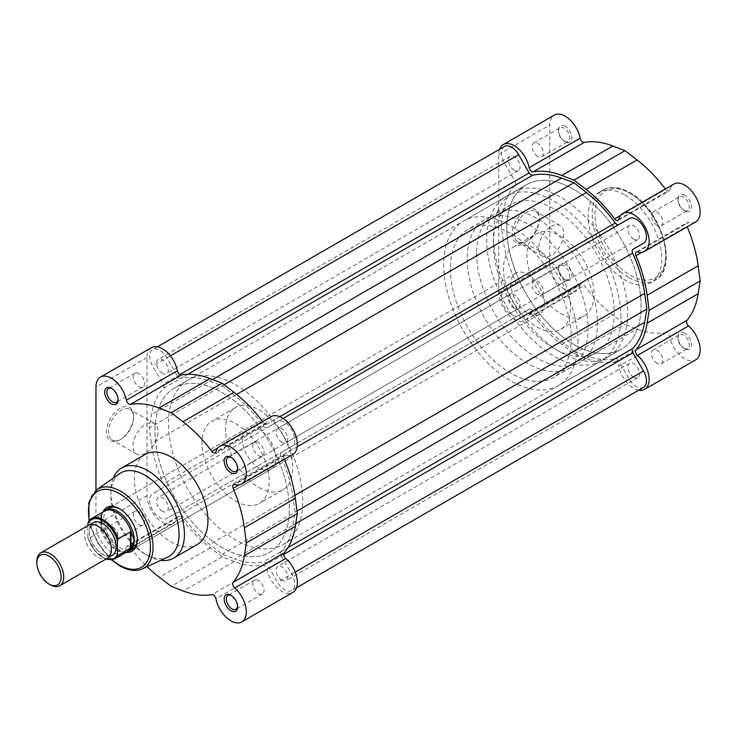 <?xml version="1.0" encoding="UTF-8"?>
<svg xmlns="http://www.w3.org/2000/svg" width="737" height="737" viewBox="0 0 737 737"><rect width="100%" height="100%" fill="white"/><g stroke="black" fill="none" stroke-linecap="round" stroke-linejoin="round"><path stroke-width="0.55" stroke-dasharray="3.69 2.76" d="M684.71 195.25A9.498 5.481 -120 0 0 677.994 199.128A9.498 5.481 -120 0 0 684.71 210.754L684.71 210.754A9.498 5.481 -120 0 0 691.426 206.876A9.498 5.481 -120 0 0 684.71 195.25M683.632 210.128L684.71 210.754L683.632 210.128A7.978 4.606 60 0 1 677.994 200.363A7.978 4.606 60 0 1 679.652 196.715A7.978 4.606 60 0 1 683.632 197.111A7.978 4.606 60 0 1 688.846 204.14A7.978 4.606 60 0 1 687.621 210.524A7.978 4.606 60 0 1 683.632 210.128M565.215 126.257A9.498 5.481 -120 0 0 558.499 130.136A9.498 5.481 -120 0 0 565.215 141.762L565.215 141.762A9.498 5.481 -120 0 0 571.93 137.883A9.498 5.481 -120 0 0 565.215 126.257M564.137 141.145L565.215 141.762L564.137 141.145A7.978 4.606 60 0 1 558.499 131.379A7.978 4.606 60 0 1 560.157 127.722A7.978 4.606 60 0 1 564.137 128.118A7.978 4.606 60 0 1 569.351 135.147A7.978 4.606 60 0 1 568.126 141.541A7.978 4.606 60 0 1 564.137 141.145M526.817 241.165L525.739 241.782A19.208 11.092 120 0 0 539.318 218.263A19.208 11.092 120 0 0 525.739 210.423A19.208 11.092 120 0 0 512.16 233.942A19.208 11.092 120 0 0 525.739 241.782L526.817 241.165A17.688 10.217 -60 0 1 517.973 242.04A17.688 10.217 -60 0 1 515.255 227.871A17.688 10.217 -60 0 1 526.817 212.284A17.688 10.217 -60 0 1 535.661 211.399A17.688 10.217 -60 0 1 539.318 219.497A17.688 10.217 -60 0 1 526.817 241.165M565.215 264.242A9.498 5.481 -120 0 0 558.499 268.121A9.498 5.481 -120 0 0 565.215 279.747L565.215 279.747A9.498 5.481 -120 0 0 571.93 275.868A9.498 5.481 -120 0 0 565.215 264.242M564.137 279.12L565.215 279.747L564.137 279.12A7.978 4.606 60 0 1 558.499 269.355A7.978 4.606 60 0 1 560.157 265.707A7.978 4.606 60 0 1 564.137 266.103A7.978 4.606 60 0 1 569.351 273.132A7.978 4.606 60 0 1 568.126 279.516A7.978 4.606 60 0 1 564.137 279.12M684.71 333.235A9.498 5.481 -120 0 0 677.994 337.104A9.498 5.481 -120 0 0 684.71 348.73L684.71 348.73A9.498 5.481 -120 0 0 691.426 344.861A9.498 5.481 -120 0 0 684.71 333.235M683.632 348.113L684.71 348.73L683.632 348.113A7.978 4.606 60 0 1 677.994 338.347A7.978 4.606 60 0 1 679.652 334.699A7.978 4.606 60 0 1 683.632 335.095A7.978 4.606 60 0 1 688.846 342.115A7.978 4.606 60 0 1 687.621 348.509A7.978 4.606 60 0 1 683.632 348.113M551.248 226.388A17.688 10.217 -60 0 1 560.092 225.513A17.688 10.217 -60 0 1 562.81 239.682A17.688 10.217 -60 0 1 551.248 255.269A17.688 10.217 -60 0 1 542.404 256.144A17.688 10.217 -60 0 1 539.696 241.976A17.688 10.217 -60 0 1 551.248 226.388M499.585 149.252A21.834 12.603 60 0 0 498.756 154.549L498.756 292.534A21.834 12.603 60 0 0 508.281 314.506A21.834 12.603 60 0 0 525.112 320.355A21.834 12.603 60 0 0 529.148 314.515L580.166 285.062A3.796 2.193 60 0 1 580.876 284.04A3.796 2.193 60 0 1 582.774 284.233A3.796 2.193 60 0 1 584.248 285.587A104.912 60.572 60 0 0 612.862 315.021L624.958 324.317L637.063 328.997A104.912 60.572 60 0 0 665.677 332.608A3.796 2.193 60 0 1 667.151 332.949A3.796 2.193 60 0 1 669.758 336.781A21.834 12.603 60 0 0 680.638 355.824A21.834 12.603 60 0 0 695.627 359.896M529.148 314.515A3.796 2.193 60 0 1 529.848 313.501A3.796 2.193 60 0 1 531.755 313.686A3.796 2.193 60 0 1 533.229 315.049L584.248 285.587M580.166 285.062A21.834 12.603 60 0 1 576.131 290.903A21.834 12.603 60 0 1 559.309 285.053A21.834 12.603 60 0 1 549.774 263.081L549.774 125.097A21.834 12.603 60 0 1 554.298 115.101M665.345 188.967A104.912 60.572 60 0 1 665.677 189.4A3.796 2.193 -120 0 0 669.049 190.947A3.796 2.193 -120 0 0 669.758 189.934A21.834 12.603 60 0 1 673.793 184.093M533.229 315.049A104.912 60.572 60 0 0 561.843 344.474L573.939 353.769L586.044 358.449A104.912 60.572 60 0 0 614.658 362.06A3.796 2.193 60 0 1 616.132 362.401A3.796 2.193 60 0 1 618.73 366.234L669.758 336.781M657.183 363.387A7.978 4.606 60 0 1 651.978 356.358A7.978 4.606 60 0 1 653.194 349.964A7.978 4.606 60 0 1 657.183 350.361A7.978 4.606 60 0 1 662.397 357.39A7.978 4.606 60 0 1 661.172 363.783A7.978 4.606 60 0 1 657.183 363.387M537.688 294.395A7.978 4.606 60 0 1 532.482 287.366A7.978 4.606 60 0 1 533.699 280.981A7.978 4.606 60 0 1 537.688 281.368A7.978 4.606 60 0 1 542.902 288.397A7.978 4.606 60 0 1 541.677 294.791A7.978 4.606 60 0 1 537.688 294.395M537.688 156.41A7.978 4.606 60 0 1 532.482 149.39A7.978 4.606 60 0 1 533.699 142.996A7.978 4.606 60 0 1 537.688 143.393A7.978 4.606 60 0 1 542.902 150.422A7.978 4.606 60 0 1 541.677 156.806A7.978 4.606 60 0 1 537.688 156.41M657.183 225.402A7.978 4.606 60 0 1 651.978 218.373A7.978 4.606 60 0 1 653.194 211.989A7.978 4.606 60 0 1 657.183 212.376A7.978 4.606 60 0 1 662.397 219.405A7.978 4.606 60 0 1 661.172 225.798A7.978 4.606 60 0 1 657.183 225.402M624.958 195.019A52.023 30.042 60 0 1 658.952 240.861A52.023 30.042 60 0 1 650.974 282.557A52.023 30.042 60 0 1 624.958 279.977A52.023 30.042 60 0 1 590.973 234.126A52.023 30.042 60 0 1 598.951 192.44A52.023 30.042 60 0 1 624.958 195.019M600.323 235.278A94.935 54.814 60 0 1 614.566 259.94A94.935 54.814 60 0 1 607.988 356.929A94.935 54.814 60 0 1 560.516 352.222A94.935 54.814 60 0 1 498.498 268.563A94.935 54.814 60 0 1 513.044 192.486A94.935 54.814 60 0 1 560.516 197.184A94.935 54.814 60 0 1 599.688 234.366M573.939 189.437A94.935 54.814 60 0 1 613.11 226.609A94.935 54.814 60 0 0 573.939 189.437A94.935 54.814 60 0 0 526.476 184.729A94.935 54.814 60 0 1 573.939 189.437M607.988 356.929L621.411 349.172A94.935 54.814 60 0 0 627.998 252.192A94.935 54.814 60 0 0 613.755 227.521A94.935 54.814 60 0 1 627.998 252.192A94.935 54.814 60 0 1 621.411 349.172A94.935 54.814 60 0 1 573.939 344.474A94.935 54.814 60 0 1 511.92 260.806A94.935 54.814 60 0 1 526.476 184.729L174.697 387.828A94.935 54.814 -120 0 0 160.15 463.905A94.935 54.814 -120 0 0 222.169 547.563A94.935 54.814 -120 0 0 269.641 552.271A94.935 54.814 -120 0 0 284.187 476.194A94.935 54.814 -120 0 0 222.169 392.526A94.935 54.814 -120 0 0 174.697 387.828A94.935 54.814 60 0 1 222.169 392.526A94.935 54.814 60 0 1 284.187 476.194A94.935 54.814 60 0 1 269.641 552.271A94.935 54.814 60 0 1 222.169 547.563A94.935 54.814 60 0 1 160.15 463.905A94.935 54.814 60 0 1 174.697 387.828L188.128 380.071A94.935 54.814 -120 0 0 173.573 456.148A94.935 54.814 -120 0 0 235.6 539.816A94.935 54.814 -120 0 0 283.063 544.514A94.935 54.814 -120 0 0 297.619 468.437A94.935 54.814 -120 0 0 235.6 384.778A94.935 54.814 -120 0 0 188.128 380.071M537.015 249.511A47.472 27.407 60 0 1 568.034 291.345A47.472 27.407 60 0 1 560.756 329.384A47.472 27.407 60 0 1 537.015 327.025A47.472 27.407 60 0 1 506.006 285.201A47.472 27.407 60 0 1 513.284 247.162A47.472 27.407 60 0 1 537.015 249.511M560.516 235.941A47.472 27.407 60 0 1 591.525 277.775A47.472 27.407 60 0 1 584.248 315.814A47.472 27.407 60 0 1 560.516 313.465A47.472 27.407 60 0 1 529.507 271.631A47.472 27.407 60 0 1 536.785 233.592A47.472 27.407 60 0 1 560.516 235.941M638.693 390.195A21.834 12.603 60 0 1 618.73 366.234M695.627 221.911A21.834 12.603 60 0 1 688.551 222.482A3.796 2.193 60 0 0 687.317 222.583A3.796 2.193 60 0 0 686.967 226.277A104.912 60.572 60 0 1 687.188 226.784M573.939 353.769L624.958 324.317M119.993 408.399A19.208 11.092 120 0 0 106.414 431.919A19.208 11.092 120 0 0 119.993 439.759L119.993 439.759A19.208 11.092 120 0 0 133.572 416.239A19.208 11.092 120 0 0 119.993 408.399M121.071 439.141L119.993 439.759L121.071 439.141A17.688 10.217 -60 0 1 112.227 440.017A17.688 10.217 -60 0 1 109.509 425.848A17.688 10.217 -60 0 1 121.071 410.26A17.688 10.217 -60 0 1 129.915 409.385A17.688 10.217 -60 0 1 133.572 417.483A17.688 10.217 -60 0 1 121.071 439.141L121.071 439.141M111.398 541.75A9.498 5.481 60 0 1 104.691 530.124A9.498 5.481 60 0 1 111.398 526.246L111.398 526.246A9.498 5.481 60 0 1 118.113 537.872A9.498 5.481 60 0 1 111.398 541.75M112.475 526.872L111.398 526.246L112.475 526.872A7.978 4.606 -120 0 0 108.486 526.476A7.978 4.606 -120 0 0 107.27 532.86A7.978 4.606 -120 0 0 112.475 539.889A7.978 4.606 -120 0 0 116.464 540.285A7.978 4.606 -120 0 0 118.113 536.637A7.978 4.606 -120 0 0 112.475 526.872L112.475 526.872M237.59 606.201A7.978 4.606 -120 0 0 237.609 605.621A7.978 4.606 -120 0 0 231.971 595.855L230.893 595.238L231.971 595.855A7.978 4.606 -120 0 0 231.455 595.588M237.59 468.225A7.978 4.606 -120 0 0 237.609 467.645A7.978 4.606 -120 0 0 231.971 457.88L230.893 457.253L231.971 457.88A7.978 4.606 -120 0 0 231.455 457.603M118.095 399.233A7.978 4.606 -120 0 0 118.113 398.653A7.978 4.606 -120 0 0 112.475 388.887L111.398 388.27L112.475 388.887A7.978 4.606 -120 0 0 111.96 388.62M126.174 552.326A25.251 14.583 60 0 1 119.458 549.968A25.251 14.583 60 0 1 102.913 512.04M137.303 539.023A23.731 13.699 -120 0 0 137.312 538.415A23.731 13.699 -120 0 0 120.527 509.35L119.458 508.723L120.527 509.35A23.731 13.699 -120 0 0 120.002 509.055M247.227 428.179L108.661 508.171A23.731 13.699 -120 0 0 105.023 527.195A23.731 13.699 -120 0 0 120.527 548.107A23.731 13.699 -120 0 0 132.402 549.286L270.958 469.285A23.731 13.699 -120 0 0 274.597 450.27A23.731 13.699 -120 0 0 259.092 429.349A23.731 13.699 -120 0 0 247.227 428.179A23.731 13.699 -120 0 0 243.588 447.193A23.731 13.699 -120 0 0 259.092 468.106A23.731 13.699 -120 0 0 270.958 469.285M145.502 453.246A17.688 10.217 -60 0 1 136.658 454.13A17.688 10.217 -60 0 1 133.95 439.952A17.688 10.217 -60 0 1 145.502 424.365A17.688 10.217 -60 0 1 154.346 423.489A17.688 10.217 -60 0 1 157.064 437.658A17.688 10.217 -60 0 1 145.502 453.246M151.5 347.652A21.834 12.603 -120 0 0 146.985 357.648L146.985 495.632A21.834 12.603 -120 0 0 162.426 522.376A21.834 12.603 -120 0 0 173.342 523.454A21.834 12.603 -120 0 0 177.377 517.604L126.359 547.066A21.834 12.603 -120 0 1 122.324 552.907A21.834 12.603 -120 0 1 111.398 551.829A21.834 12.603 -120 0 1 95.957 525.085L95.957 490.335M177.377 517.604A3.796 2.193 -120 0 1 178.078 516.591A3.796 2.193 -120 0 1 181.449 518.139A104.912 60.572 -120 0 0 210.377 547.803L222.169 556.868L234.274 561.539A104.912 60.572 -120 0 0 262.888 565.159A3.796 2.193 60 0 1 266.96 569.332A21.834 12.603 -120 0 0 281.921 591.36A21.834 12.603 -120 0 0 292.838 592.447M262.556 421.518A104.912 60.572 -120 0 1 262.888 421.951A3.796 2.193 -120 0 0 264.362 423.314A3.796 2.193 -120 0 0 266.26 423.499A3.796 2.193 -120 0 0 266.96 422.485L215.941 451.938M258.42 442.605A7.978 4.606 -120 0 0 254.431 442.209A7.978 4.606 -120 0 0 253.215 448.603A7.978 4.606 -120 0 0 258.42 455.632A7.978 4.606 -120 0 0 262.409 456.019A7.978 4.606 -120 0 0 263.634 449.634A7.978 4.606 -120 0 0 258.42 442.605M138.925 373.613A7.978 4.606 -120 0 0 134.935 373.217A7.978 4.606 -120 0 0 133.719 379.61A7.978 4.606 -120 0 0 138.925 386.639A7.978 4.606 -120 0 0 142.914 387.036A7.978 4.606 -120 0 0 144.139 380.642A7.978 4.606 -120 0 0 138.925 373.613M138.925 511.598A7.978 4.606 -120 0 0 134.935 511.202A7.978 4.606 -120 0 0 133.719 517.595A7.978 4.606 -120 0 0 138.925 524.624A7.978 4.606 -120 0 0 142.914 525.011A7.978 4.606 -120 0 0 144.139 518.627A7.978 4.606 -120 0 0 138.925 511.598M258.42 580.59A7.978 4.606 -120 0 0 254.431 580.194A7.978 4.606 -120 0 0 253.215 586.578A7.978 4.606 -120 0 0 258.42 593.607A7.978 4.606 -120 0 0 262.409 594.004A7.978 4.606 -120 0 0 263.634 587.61A7.978 4.606 -120 0 0 258.42 580.59M119.634 473.633A48.227 27.849 -120 0 0 110.863 494.932A48.227 27.849 -120 0 0 144.968 553.994A48.227 27.849 -120 0 0 167.796 557.052M113.268 478.12A52.023 30.042 -120 0 0 110.863 491.828A52.023 30.042 -120 0 0 147.649 555.551L144.968 553.994L147.649 555.551A52.023 30.042 -120 0 0 160.73 560.323M145.134 454.443A52.023 30.042 -120 0 0 137.165 496.139A52.023 30.042 -120 0 0 171.15 541.981A52.023 30.042 -120 0 0 197.166 544.56M259.092 487.489A47.472 27.407 -120 0 0 282.824 489.838A47.472 27.407 -120 0 0 290.102 451.799A47.472 27.407 -120 0 0 259.092 409.975A47.472 27.407 -120 0 0 235.361 407.616A47.472 27.407 -120 0 0 228.083 445.655A47.472 27.407 -120 0 0 259.092 487.489M235.6 501.059A47.472 27.407 -120 0 0 259.332 503.408A47.472 27.407 -120 0 0 266.61 465.369A47.472 27.407 -120 0 0 235.6 423.535A47.472 27.407 -120 0 0 211.86 421.186A47.472 27.407 -120 0 0 204.582 459.225A47.472 27.407 -120 0 0 235.6 501.059M284.39 459.335A104.912 60.572 -120 0 0 284.178 458.829A3.796 2.193 60 0 1 284.519 455.134A3.796 2.193 60 0 1 285.753 455.033A21.834 12.603 -120 0 0 292.838 454.462M270.995 416.645A21.834 12.603 -120 0 0 266.96 422.485M181.449 518.139L130.431 547.6A3.796 2.193 -120 0 0 127.059 546.053A3.796 2.193 -120 0 0 126.359 547.066M130.431 547.6A104.912 60.572 -120 0 0 147.087 566.642M222.169 556.868L171.15 586.32M88.477 525.306A18.987 10.963 -120 0 0 84.552 534.003A18.987 10.963 -120 0 0 92.834 553.109A18.987 10.963 -120 0 0 107.473 558.195M91.13 524.458A18.987 10.963 -120 0 0 89.251 531.285A18.987 10.963 -120 0 0 96.031 548.669A18.987 10.963 -120 0 0 109.527 556.324M476.599 253.39A85.446 49.333 -120 0 0 513.901 339.379A85.446 49.333 -120 0 0 579.743 362.272A85.446 49.333 -120 0 0 597.44 323.156A85.446 49.333 -120 0 0 560.138 237.167A85.446 49.333 -120 0 0 494.297 214.274A85.446 49.333 -120 0 0 476.599 253.39M493.385 243.698A85.446 49.333 -120 0 0 530.677 329.688A85.446 49.333 -120 0 0 596.528 352.581A85.446 49.333 -120 0 0 614.225 313.465A85.446 49.333 -120 0 0 576.924 227.475A85.446 49.333 -120 0 0 511.082 204.582A85.446 49.333 -120 0 0 493.385 243.698M620.932 317.343A94.935 54.814 -120 0 0 607.859 263.818A94.935 54.814 -120 0 0 506.328 196.364A94.935 54.814 -120 0 0 486.669 239.82A94.935 54.814 -120 0 0 528.116 335.363A94.935 54.814 -120 0 0 601.272 360.798A94.935 54.814 -120 0 0 620.932 317.343M577.974 342.143A94.935 54.814 -120 0 0 564.892 288.618A94.935 54.814 -120 0 0 463.37 221.164A94.935 54.814 -120 0 0 443.702 264.629A94.935 54.814 -120 0 0 485.149 360.172A94.935 54.814 -120 0 0 558.305 385.608A94.935 54.814 -120 0 0 577.974 342.143M450.418 268.508A85.446 49.333 -120 0 0 487.719 354.488A85.446 49.333 -120 0 0 553.561 377.381A85.446 49.333 -120 0 0 571.258 338.265A85.446 49.333 -120 0 0 533.957 252.275A85.446 49.333 -120 0 0 468.115 229.391A85.446 49.333 -120 0 0 450.418 268.508M467.203 258.816A85.446 49.333 -120 0 0 504.495 344.805A85.446 49.333 -120 0 0 570.346 367.699A85.446 49.333 -120 0 0 588.043 328.582A85.446 49.333 -120 0 0 550.742 242.593A85.446 49.333 -120 0 0 484.9 219.7A85.446 49.333 -120 0 0 467.203 258.816M544.403 303.386A23.731 13.699 -120 0 0 534.039 279.498A23.731 13.699 -120 0 0 515.753 273.141A23.731 13.699 -120 0 0 510.833 284.003A23.731 13.699 -120 0 0 521.197 307.891A23.731 13.699 -120 0 0 539.484 314.248A23.731 13.699 -120 0 0 544.403 303.386M103.456 511.727A23.731 13.699 -120 0 0 103.42 511.773A23.731 13.699 -120 0 0 100.665 520.819A23.731 13.699 -120 0 0 109.472 542.966A23.731 13.699 -120 0 0 126.653 552.031A23.731 13.699 -120 0 0 126.709 552.013M104.645 511.045A23.262 13.432 -120 0 0 102.526 512.823A23.262 13.432 -120 0 0 101.19 514.914L88.44 521.842M114.843 558.867A23.262 13.432 60 0 1 88.44 538.554L101.264 530.916L100.665 520.819L101.19 514.914M101.19 530.041A23.262 13.432 -120 0 0 125.299 552.271A23.262 13.432 -120 0 0 127.906 551.331M106.128 558.968A22.497 12.99 -120 0 1 87.906 537.347L88.44 538.554L87.906 537.347L87.906 525.638M100.932 531.349L100.932 514.629M101.264 530.916L101.264 514.518M50.273 584.791A18.987 10.963 60 0 1 36.85 561.539M283.063 544.514L621.411 349.172A94.935 54.814 60 0 1 573.939 344.474A94.935 54.814 60 0 1 511.92 260.806A94.935 54.814 60 0 1 526.476 184.729L513.044 192.486M162.426 511.285A8.264 4.772 60 0 1 157.027 504.007A8.264 4.772 60 0 1 158.289 497.392A8.264 4.772 60 0 1 162.426 497.797A8.264 4.772 60 0 1 167.815 505.075A8.264 4.772 60 0 1 166.553 511.699A8.264 4.772 60 0 1 162.426 511.285M514.196 308.195A8.264 4.772 60 0 1 508.797 300.917A8.264 4.772 60 0 1 510.068 294.293A8.264 4.772 60 0 1 514.196 294.708A8.264 4.772 60 0 1 519.594 301.986A8.264 4.772 60 0 1 518.323 308.6A8.264 4.772 60 0 1 514.196 308.195M281.921 580.277A8.264 4.772 60 0 1 276.522 572.999A8.264 4.772 60 0 1 277.785 566.375A8.264 4.772 60 0 1 281.921 566.79A8.264 4.772 60 0 1 287.31 574.068A8.264 4.772 60 0 1 286.048 580.682A8.264 4.772 60 0 1 281.921 580.277M633.691 377.187A8.264 4.772 60 0 1 628.293 369.9A8.264 4.772 60 0 1 629.564 363.286A8.264 4.772 60 0 1 633.691 363.691A8.264 4.772 60 0 1 639.09 370.969A8.264 4.772 60 0 1 637.818 377.593A8.264 4.772 60 0 1 633.691 377.187M281.921 442.292A8.264 4.772 60 0 1 276.522 435.014A8.264 4.772 60 0 1 277.785 428.4A8.264 4.772 60 0 1 281.921 428.805A8.264 4.772 60 0 1 287.31 436.083A8.264 4.772 60 0 1 286.048 442.707A8.264 4.772 60 0 1 281.921 442.292M633.691 239.203A8.264 4.772 60 0 1 628.293 231.925A8.264 4.772 60 0 1 629.564 225.301A8.264 4.772 60 0 1 633.691 225.715A8.264 4.772 60 0 1 639.09 232.993A8.264 4.772 60 0 1 637.818 239.608A8.264 4.772 60 0 1 633.691 239.203M162.426 373.309A8.264 4.772 60 0 1 157.027 366.031A8.264 4.772 60 0 1 158.289 359.407A8.264 4.772 60 0 1 162.426 359.813A8.264 4.772 60 0 1 167.815 367.1A8.264 4.772 60 0 1 166.553 373.714A8.264 4.772 60 0 1 162.426 373.309M514.196 170.21A8.264 4.772 60 0 1 508.797 162.932A8.264 4.772 60 0 1 510.068 156.318A8.264 4.772 60 0 1 514.196 156.723A8.264 4.772 60 0 1 519.594 164.001A8.264 4.772 60 0 1 518.323 170.625A8.264 4.772 60 0 1 514.196 170.21M643.493 387.422A14.243 8.218 60 0 1 636.372 386.713A14.243 8.218 60 0 1 629.232 379.159L618.739 360.983A3.796 2.193 -120 0 0 615.294 358.652A101.586 58.647 60 0 1 586.412 355.842L234.642 558.932A101.586 58.647 60 0 0 263.514 561.741A3.796 2.193 -120 0 1 266.96 564.072L277.462 582.258A14.243 8.218 60 0 0 284.602 589.812A14.243 8.218 60 0 0 291.723 590.521A14.243 8.218 60 0 0 291.741 574.114L281.202 555.855A3.796 2.193 60 0 1 280.908 551.7A101.586 58.647 60 0 0 292.911 525.288L295.104 512.16L292.911 496.489A101.586 58.647 60 0 0 280.908 456.212A3.796 2.193 -120 0 1 281.202 452.407L291.695 446.346A14.243 8.218 60 0 1 291.695 446.346A14.243 8.218 60 0 0 291.732 429.911A14.243 8.218 60 0 0 277.508 421.656L266.96 427.746A3.796 2.193 60 0 1 265.062 427.552A3.796 2.193 60 0 1 263.514 426.097A101.586 58.647 60 0 0 234.642 395.566L222.169 385.82L209.695 381.158A101.586 58.647 60 0 0 180.823 378.348A3.796 2.193 -120 0 1 179.275 378.026A3.796 2.193 -120 0 1 177.377 376.017L166.884 357.841A14.243 8.218 60 0 0 152.614 349.578A14.243 8.218 60 0 0 152.596 365.985L163.135 384.244A3.796 2.193 60 0 1 163.43 388.39A101.586 58.647 60 0 0 151.426 414.802L149.233 427.939L151.426 443.61A101.586 58.647 60 0 0 163.43 483.877A3.796 2.193 -120 0 1 163.135 487.691L152.642 493.744A14.243 8.218 60 0 0 152.614 493.762A14.243 8.218 60 0 0 150.431 505.167A14.243 8.218 60 0 0 159.736 517.724A14.243 8.218 60 0 0 166.838 518.443L177.377 512.353A3.796 2.193 60 0 1 180.823 514.002A101.586 58.647 60 0 0 209.695 544.532L222.169 554.27L234.642 558.932M629.278 218.557L618.739 224.647A3.796 2.193 60 0 1 618.721 224.656M222.169 554.27L573.939 351.18L561.474 341.434A101.586 58.647 60 0 1 532.593 310.903A3.796 2.193 60 0 0 529.148 309.254L518.608 315.344A14.243 8.218 60 0 1 511.506 314.625A14.243 8.218 60 0 1 502.201 302.078A14.243 8.218 60 0 1 504.384 290.664A14.243 8.218 60 0 1 504.412 290.654L514.905 284.593A3.796 2.193 -120 0 0 515.209 280.788A101.586 58.647 60 0 1 503.205 240.511L151.426 443.61M503.205 240.511L501.003 224.84L149.233 427.939M501.003 224.84L503.205 211.712A101.586 58.647 60 0 1 515.209 185.3L163.43 388.39M504.384 146.479A14.243 8.218 60 0 0 504.366 162.886L514.905 181.145A3.796 2.193 60 0 1 515.209 185.3M224.103 384.714L222.169 385.82M643.475 243.256L632.972 249.309M297.315 443.103L281.202 452.407L297.315 443.103M297.039 511.045L295.104 512.16M573.939 351.18L586.412 355.842M529.148 309.254L177.377 512.353M630.328 193.463A50.125 28.946 60 0 1 665.778 254.864A50.125 28.946 60 0 1 630.328 275.325A50.125 28.946 60 0 1 594.888 213.933A50.125 28.946 60 0 1 630.328 193.463M628.993 277.656A52.023 30.042 -120 0 0 655 280.226A52.023 30.042 -120 0 0 662.978 238.539A52.023 30.042 -120 0 0 628.993 192.689A52.023 30.042 -120 0 0 602.977 190.118A52.023 30.042 -120 0 0 594.999 231.805A52.023 30.042 -120 0 0 628.993 277.656M498.756 154.549L549.774 125.097M618.73 219.396L669.758 189.934M498.756 292.534L549.774 263.081M614.658 362.06L665.677 332.608M586.044 358.449L637.063 328.997M637.523 251.943L688.551 222.482M561.843 344.474L612.862 315.021M641.909 252.294L686.967 226.277M620.618 215.416L665.677 189.4M142.333 568.844A45.703 26.385 60 0 1 120.702 565.942A45.703 26.385 60 0 1 91.176 526.762A45.703 26.385 60 0 1 96.694 489.792M146.985 495.632L95.957 525.085M266.96 569.332L215.941 598.785M146.985 357.648L95.957 387.1M89.361 520.442A43.805 25.288 -120 0 0 112.125 559.862M262.888 421.951L217.83 447.967M285.753 455.033L234.735 484.495M284.178 458.829L239.12 484.845M262.888 565.159L211.869 594.612M234.274 561.539L183.246 591M210.377 547.803L159.358 577.264M629.232 379.159L277.462 582.258M187.843 374.295L180.823 378.348M504.412 290.654L152.642 493.744M518.608 315.344L166.838 518.443M515.209 280.788L163.43 483.877M503.205 211.712L151.426 414.802M514.905 181.145L163.135 384.244M504.366 162.886L152.596 365.985M170.348 355.833L166.884 357.841M179.911 374.553L177.377 376.017M212.56 379.509L209.695 381.158M236.651 394.396L234.642 395.566M279.83 416.681L263.514 426.097M283.072 418.441L277.508 421.656M297.214 446.797L280.908 456.212M294.92 495.328L292.911 496.489M295.767 523.639L292.911 525.288M287.937 547.646L280.908 551.7M283.736 554.39L281.202 555.855M295.205 572.115L291.741 574.114M618.739 360.983L266.96 564.072M615.294 358.652L263.514 561.741M561.474 341.434L209.695 544.532M532.593 310.903L180.823 514.002M677.994 200.363L677.994 199.128M558.499 131.379L558.499 130.136M539.318 219.497L539.318 218.263M558.499 269.355L558.499 268.121M677.994 338.347L677.994 337.104M598.951 192.44L602.977 190.118C607.03 187.41 616.123 185.061 629.942 192.597C661.144 208.912 679.367 268.296 655 280.226L650.974 282.557M560.092 225.513L535.661 211.399M653.194 349.964L679.652 334.699M533.699 280.981L560.157 265.707M533.699 142.996L560.157 127.722M653.194 211.989L679.652 196.715M560.756 329.384L584.248 315.814M513.284 247.162L536.785 233.592M661.172 225.798L687.621 210.524M541.677 156.806L568.126 141.541M541.677 294.791L568.126 279.516M661.172 363.783L687.621 348.509M525.112 320.355L576.131 290.903M529.848 313.501L580.876 284.04M636.298 252.045L687.317 222.583M618.03 220.409L669.049 190.947M542.404 256.144L517.973 242.04M136.658 454.13L112.227 440.017M266.26 423.499L215.241 452.96M254.431 442.209L227.982 457.484M134.935 373.217L108.486 388.491M134.935 511.202L108.486 526.476M254.431 580.194L227.982 595.459M282.824 489.838L259.332 503.408M235.361 407.616L211.86 421.186M110.863 494.932L110.863 491.828M262.409 594.004L235.96 609.278M142.914 525.011L116.464 540.285M142.914 387.036L116.464 402.301M262.409 456.019L235.96 471.293M284.519 455.134L233.5 484.596M173.342 523.454L122.324 552.907M178.078 516.591L127.059 546.053M154.346 423.489L129.915 409.385M137.312 538.415L137.312 539.659M118.113 398.653L118.113 399.896M237.609 467.645L237.609 468.879M237.609 605.621L237.609 606.864M118.113 536.637L118.113 537.872M133.572 417.483L133.572 416.239M111.563 559.954L97.256 542.165L89.011 520.884M91.784 525.592C97.542 521.538 111.96 537.724 111.278 548.945C111.867 549.811 109.62 556.039 108.873 555.191L105.713 555.532C105.354 556.26 102.6 554.5 97.441 550.253C92.3 544.413 89.61 538.277 89.37 531.847C88.79 530.981 91.029 524.753 91.784 525.592M596.528 352.581L579.743 362.272M506.328 196.364L463.37 221.164M570.346 367.699L553.561 377.381M515.753 273.141L108.661 508.171M539.484 314.248L132.402 549.286M484.9 219.7L468.115 229.391M601.272 360.798L558.305 385.608M511.082 204.582L494.297 214.274M102.526 512.823L103.42 511.773M125.299 552.271L126.653 552.031M88.016 538.231L95.285 551.267L105.796 559.162M510.068 294.293L158.289 497.392M629.564 363.286L277.785 566.375M629.564 225.301L277.785 428.4M510.068 156.318L158.289 359.407M504.384 290.664L152.614 493.762M157.414 346.805L152.614 349.578M296.523 587.748L291.723 590.521M518.323 170.625L166.553 373.714M637.818 239.608L286.048 442.707M637.818 377.593L286.048 580.682M518.323 308.6L166.553 511.699"/><path stroke-width="1.11" d="M499.585 149.252A21.834 12.603 60 0 1 503.279 144.553A21.834 12.603 60 0 1 514.196 145.64A21.834 12.603 60 0 1 529.148 167.667L580.166 138.215A21.834 12.603 60 0 0 565.215 116.179A21.834 12.603 60 0 0 554.298 115.101L503.279 144.553M529.148 167.667A3.796 2.193 60 0 0 533.229 171.841A104.912 60.572 60 0 1 561.843 175.461L573.939 180.132L586.044 189.427A104.912 60.572 60 0 1 614.658 218.861A3.796 2.193 -120 0 0 618.03 220.409A3.796 2.193 -120 0 0 618.73 219.396A21.834 12.603 60 0 1 622.774 213.546A21.834 12.603 60 0 1 633.691 214.624A21.834 12.603 60 0 1 647.952 233.869A21.834 12.603 60 0 1 644.608 251.372A21.834 12.603 60 0 1 637.523 251.943A3.796 2.193 60 0 0 636.298 252.045A3.796 2.193 60 0 0 635.948 255.739A104.912 60.572 60 0 1 647.132 295.233L649.131 310.36L700.15 280.908L698.151 265.781A104.912 60.572 60 0 0 687.188 226.784M622.774 213.546L673.793 184.093A21.834 12.603 60 0 1 684.71 185.171A21.834 12.603 60 0 1 698.971 204.416A21.834 12.603 60 0 1 695.627 221.911L644.608 251.372M599.688 234.366A94.935 54.814 60 0 1 600.323 235.278M613.11 226.609A94.935 54.814 60 0 1 613.755 227.521A94.935 54.814 60 0 0 613.11 226.609M649.131 310.36L647.132 323.184A104.912 60.572 60 0 1 635.948 349.771A3.796 2.193 -120 0 0 637.523 355.381A21.834 12.603 60 0 1 648.578 374.332A21.834 12.603 60 0 1 644.608 389.348A21.834 12.603 60 0 1 638.693 390.195M647.132 323.184L698.151 293.722L700.15 280.908M698.151 293.722A104.912 60.572 60 0 1 686.967 320.309A3.796 2.193 -120 0 0 688.551 325.929A21.834 12.603 60 0 1 699.606 344.879A21.834 12.603 60 0 1 695.627 359.896L644.608 389.348M533.229 171.841L584.248 142.388A3.796 2.193 60 0 1 580.166 138.215M584.248 142.388A104.912 60.572 60 0 1 612.862 146L624.958 150.68L637.063 159.975A104.912 60.572 60 0 1 665.345 188.967M573.939 180.132L624.958 150.68M230.893 610.743A9.498 5.481 60 0 1 224.186 599.117A9.498 5.481 60 0 1 230.893 595.238L230.893 595.238A9.498 5.481 60 0 1 237.609 606.864A9.498 5.481 60 0 1 230.893 610.743M231.455 595.588A7.978 4.606 -120 0 0 227.982 595.459A7.978 4.606 -120 0 0 226.756 601.853A7.978 4.606 -120 0 0 231.971 608.882A7.978 4.606 -120 0 0 235.96 609.278A7.978 4.606 -120 0 0 237.59 606.201M230.893 472.758A9.498 5.481 60 0 1 224.186 461.132A9.498 5.481 60 0 1 230.893 457.253L230.893 457.253A9.498 5.481 60 0 1 237.609 468.879A9.498 5.481 60 0 1 230.893 472.758M231.455 457.603A7.978 4.606 -120 0 0 227.982 457.484A7.978 4.606 -120 0 0 226.756 463.868A7.978 4.606 -120 0 0 231.971 470.897A7.978 4.606 -120 0 0 235.96 471.293A7.978 4.606 -120 0 0 237.59 468.225M111.398 403.765A9.498 5.481 60 0 1 104.691 392.139A9.498 5.481 60 0 1 111.398 388.27L111.398 388.27A9.498 5.481 60 0 1 118.113 399.896A9.498 5.481 60 0 1 111.398 403.765M111.96 388.62A7.978 4.606 -120 0 0 108.486 388.491A7.978 4.606 -120 0 0 107.27 394.885A7.978 4.606 -120 0 0 112.475 401.905A7.978 4.606 -120 0 0 116.464 402.301A7.978 4.606 -120 0 0 118.095 399.233M102.913 512.04A25.251 14.583 60 0 1 119.458 508.723L119.458 508.723A25.251 14.583 60 0 1 137.312 539.659A25.251 14.583 60 0 1 126.174 552.326M120.002 509.055A23.731 13.699 -120 0 0 108.661 508.171L105.575 509.958A23.731 13.699 -120 0 0 103.456 511.727M126.359 400.219A21.834 12.603 -120 0 0 115.479 381.176A21.834 12.603 -120 0 0 100.481 377.104L151.5 347.652A21.834 12.603 -120 0 1 166.498 351.715A21.834 12.603 -120 0 1 177.377 370.766L126.359 400.219A3.796 2.193 -120 0 0 128.957 404.051A3.796 2.193 -120 0 0 130.431 404.392A104.912 60.572 -120 0 1 159.045 408.003L171.15 412.683L182.942 421.748A104.912 60.572 -120 0 1 211.869 451.413A3.796 2.193 -120 0 0 213.343 452.767A3.796 2.193 -120 0 0 215.241 452.96A3.796 2.193 -120 0 0 215.941 451.938A21.834 12.603 -120 0 1 219.976 446.097A21.834 12.603 -120 0 1 241.819 458.7A21.834 12.603 -120 0 1 241.819 483.914A21.834 12.603 -120 0 1 234.735 484.495A3.796 2.193 60 0 0 233.5 484.596A3.796 2.193 60 0 0 233.159 488.29A104.912 60.572 -120 0 1 244.334 527.784L246.333 542.911L244.334 555.726A104.912 60.572 -120 0 1 233.159 582.322A3.796 2.193 -120 0 0 234.735 587.933A21.834 12.603 -120 0 1 245.79 606.883A21.834 12.603 -120 0 1 241.819 621.899A21.834 12.603 -120 0 1 230.893 620.821A21.834 12.603 -120 0 1 215.941 598.785A3.796 2.193 60 0 0 211.869 594.612A104.912 60.572 -120 0 1 183.246 591L171.15 586.32L159.358 577.264A104.912 60.572 -120 0 1 147.087 566.642M177.377 370.766A3.796 2.193 -120 0 0 179.975 374.599A3.796 2.193 -120 0 0 181.449 374.94L130.431 404.392M167.796 557.052A48.227 27.849 -120 0 0 176.806 518.885A48.227 27.849 -120 0 0 144.968 475.236A48.227 27.849 -120 0 0 119.634 473.633L96.694 489.792A45.703 26.385 60 0 1 120.702 491.312A45.703 26.385 60 0 1 150.873 532.667A45.703 26.385 60 0 1 142.333 568.844L167.796 557.052M160.73 560.323A52.023 30.042 -120 0 0 173.665 558.121A52.023 30.042 -120 0 0 181.643 516.434A52.023 30.042 -120 0 0 147.649 470.593A52.023 30.042 -120 0 0 121.642 468.013A52.023 30.042 -120 0 0 113.268 478.12M173.665 558.121L197.166 544.56A52.023 30.042 -120 0 0 205.135 502.874A52.023 30.042 -120 0 0 171.15 457.023A52.023 30.042 -120 0 0 145.134 454.443L121.642 468.013M262.556 421.518A104.912 60.572 -120 0 0 233.961 392.287L222.169 383.231L210.073 378.551A104.912 60.572 -120 0 0 181.449 374.94M241.819 483.914L292.838 454.462A21.834 12.603 -120 0 0 292.838 429.247A21.834 12.603 -120 0 0 270.995 416.645L219.976 446.097M241.819 621.899L292.838 592.447A21.834 12.603 -120 0 0 296.808 577.421A21.834 12.603 -120 0 0 285.753 558.48A3.796 2.193 -120 0 1 284.178 552.861A104.912 60.572 -120 0 0 295.353 526.273L297.361 513.459L295.353 498.332A104.912 60.572 -120 0 0 284.39 459.335M100.481 377.104A21.834 12.603 -120 0 0 95.957 387.1L95.957 490.335M126.709 552.013A23.731 13.699 -120 0 0 129.307 551.064L132.402 549.286A23.731 13.699 -120 0 0 137.303 539.023M222.169 383.231L171.15 412.683M297.361 513.459L246.333 542.911M59.771 585.731L107.473 558.195A18.987 10.963 -120 0 0 111.398 549.498A18.987 10.963 -120 0 0 103.116 530.391A18.987 10.963 -120 0 0 88.477 525.306L40.784 552.842A18.987 10.963 60 0 1 55.413 557.927A18.987 10.963 60 0 1 63.704 577.043A18.987 10.963 60 0 1 59.771 585.731A18.987 10.963 60 0 1 50.273 584.791L48.964 584.036A17.135 9.894 -120 0 0 61.088 577.043A17.135 9.894 -120 0 0 48.964 556.048A17.135 9.894 -120 0 0 36.85 563.05L36.85 561.539A18.987 10.963 60 0 1 40.784 552.842M109.527 556.324A18.987 10.963 -120 0 0 116.105 546.79A18.987 10.963 -120 0 0 106.229 526.135A18.987 10.963 -120 0 0 91.13 524.458M129.307 551.064A23.731 13.699 -120 0 0 134.226 540.203A23.731 13.699 -120 0 0 123.862 516.315A23.731 13.699 -120 0 0 105.575 509.958M106.128 558.968A22.497 12.99 -120 0 0 117.441 554.399L117.984 555.615A23.262 13.432 60 0 1 114.843 558.867L127.906 551.331A23.262 13.432 -120 0 0 131.361 547.462L134.226 540.203L130.937 531.653L117.984 538.894L117.441 540.728A22.497 12.99 -120 0 0 102.673 520.663A22.497 12.99 -120 0 0 87.906 523.675L88.44 521.842A23.262 13.432 60 0 1 91.581 518.581A23.262 13.432 60 0 1 117.984 538.894M131.361 532.326A23.262 13.432 -120 0 0 104.645 511.045L91.581 518.581L88.44 521.842M117.984 555.615L131.361 547.462M130.937 548.052L130.937 531.653M130.467 548.402L130.467 531.69M117.441 554.399L117.441 540.728M87.906 525.638L87.906 523.675M36.85 563.05A17.135 9.894 -120 0 0 48.964 584.036M618.721 224.656A3.796 2.193 60 0 1 616.832 224.463A3.796 2.193 60 0 1 615.294 222.998L279.83 416.681M157.414 346.805L504.384 146.479A14.243 8.218 60 0 1 518.655 154.742L529.148 172.928A3.796 2.193 -120 0 0 531.045 174.927A3.796 2.193 -120 0 0 532.593 175.259A101.586 58.647 60 0 1 561.474 178.068L212.56 379.509M561.474 178.068L573.939 182.73L224.103 384.714M573.939 182.73L586.412 192.468A101.586 58.647 60 0 1 615.294 222.998M283.072 418.441L629.278 218.557A14.243 8.218 60 0 1 643.502 226.812A14.243 8.218 60 0 1 643.493 243.238A14.243 8.218 60 0 1 643.475 243.256L632.972 249.309A3.796 2.193 -120 0 0 632.678 253.123A101.586 58.647 60 0 1 644.682 293.39L294.92 495.328M644.682 293.39L646.883 309.061L297.039 511.045M646.883 309.061L644.682 322.198A101.586 58.647 60 0 1 632.678 348.61L287.937 547.646M296.523 587.748L643.493 387.422A14.243 8.218 60 0 0 643.521 371.015L632.972 352.756A3.796 2.193 60 0 1 632.678 348.61M637.523 355.381L688.551 325.929M635.948 349.771L686.967 320.309M561.843 175.461L612.862 146M635.948 255.739L641.909 252.294M647.132 295.233L698.151 265.781M614.658 218.861L620.618 215.416M586.044 189.427L637.063 159.975M112.125 559.862A43.805 25.288 -120 0 0 119.458 565.113A43.805 25.288 -120 0 0 150.431 547.232A43.805 25.288 -120 0 0 119.458 493.578A43.805 25.288 -120 0 0 89.361 520.442M217.83 447.967L211.869 451.413M233.961 392.287L182.942 421.748M239.12 484.845L233.159 488.29M295.353 498.332L244.334 527.784M284.178 552.861L233.159 582.322M295.353 526.273L244.334 555.726M285.753 558.48L234.735 587.933M210.073 378.551L159.045 408.003M532.593 175.259L187.843 374.295M518.655 154.742L170.348 355.833M529.148 172.928L179.911 374.553M586.412 192.468L236.651 394.396M632.972 249.309L643.493 243.238M632.678 253.123L297.214 446.797M644.682 322.198L295.767 523.639M632.972 352.756L283.736 554.39M643.521 371.015L295.205 572.115M111.563 559.954L119.855 565.988C132.218 572.621 139.597 570.346 142.333 568.844M89.011 520.884L88.855 502.284L96.694 489.792M105.796 559.162L114.843 558.867"/></g></svg>
